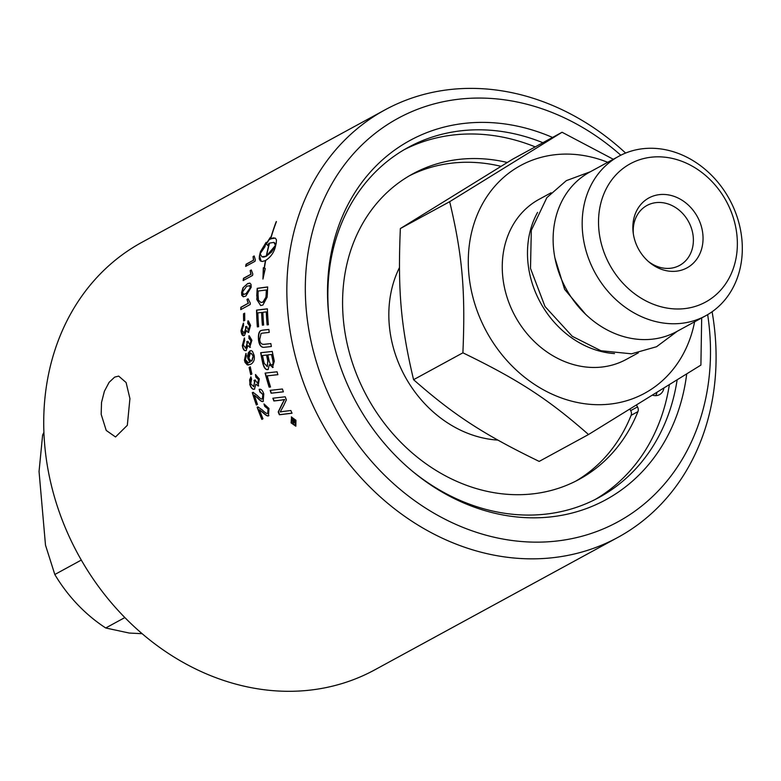 <?xml version="1.0" encoding="UTF-8"?>
<svg xmlns="http://www.w3.org/2000/svg" width="781" height="781" viewBox="0 0 781 781"><rect width="100%" height="100%" fill="white"/><g stroke="black" fill="none" stroke-linecap="round" stroke-linejoin="round"><path stroke-width="1.17" d="M542.883 142.708A199.34 168.13 61.4 0 0 408.238 147.394A199.34 168.13 61.4 0 0 328.655 313.415A199.34 168.13 61.4 0 0 329.357 320.171M411.05 470.103A199.34 168.13 61.4 0 0 598.988 497.487A199.34 168.13 61.4 0 0 677.098 380.113M669.317 384.974A199.34 168.13 -118.6 0 1 595.122 499.528M404.431 149.552A199.34 168.13 -118.6 0 1 535.21 146.887M101.169 414.291L101.53 402.44L104.4 391.232L109.106 382.348L114.661 377.116L118.673 376.1L126.102 382.534L129.929 398.613L127.323 425.303L115.529 436.969L106.216 430.429L101.169 414.291M707.664 314.645A229.77 193.786 -118.6 0 1 534.507 542.141A229.77 193.786 -118.6 0 1 306.25 309.696A229.77 193.786 -118.6 0 1 404.119 115.158A229.77 193.786 -118.6 0 1 620.797 155.214M686.694 374.089A204.602 172.552 -118.6 0 1 411.968 470.875A204.602 172.552 -118.6 0 1 329.201 318.97A204.602 172.552 -118.6 0 1 328.342 310.838A204.602 172.552 -118.6 0 1 552.538 137.446M625.61 153.047A243.418 205.296 61.4 0 0 385.004 109.867A243.418 205.296 61.4 0 0 287.828 312.585A243.418 205.296 61.4 0 0 617.937 537.367A243.418 205.296 61.4 0 0 715.103 334.639A243.418 205.296 61.4 0 0 712.096 311.765M248.895 358.313L250.994 361.115L251.697 360.89L253.181 356.038L250.994 353.158L250.271 353.373L248.895 358.313M617.937 537.367L374.812 669.834A243.418 205.296 -118.6 0 1 44.712 445.053A243.418 205.296 -118.6 0 1 141.878 242.325L385.004 109.867M142.132 633.703L129.168 633.04L105.728 627.983L124.843 617.566M81.302 560.065L54.807 574.504L45.493 545.138L39.05 471.48L42.613 435.105L44 434.353M105.728 627.983A144.465 121.836 -118.6 0 1 54.807 574.504M42.613 435.105A144.465 121.836 -118.6 0 1 43.912 432.313M655.62 395.655A11.266 9.499 61.4 0 0 656.909 392.687M663.85 388.372A11.266 9.499 -118.6 0 1 659.496 394.659A11.266 9.499 -118.6 0 1 652.779 395.245M636.603 405.212A33.915 28.604 61.4 0 0 637.501 406.911L630.687 410.63A33.915 28.604 -118.6 0 1 629.964 409.283M575.724 481.164A173.929 146.691 61.4 0 0 631.116 415.336A5.203 4.383 61.4 0 0 630.687 410.63M631.116 415.336L637.931 411.616A5.203 4.383 61.4 0 0 637.501 406.911M500.924 166.304A173.929 146.691 61.4 0 0 409.342 175.803M637.931 411.616A173.929 146.691 -118.6 0 1 579.16 479.358A173.929 146.691 -118.6 0 1 367.129 396.816A173.929 146.691 -118.6 0 1 412.719 173.899A173.929 146.691 -118.6 0 1 507.24 162.468M607.706 162.302A129.675 109.369 61.4 0 0 468.805 273.526A129.675 109.369 61.4 0 0 576.534 402.313A129.675 109.369 61.4 0 0 694.612 321.801M638.331 352.836L626.216 359.436A91.143 76.87 -118.6 0 1 502.622 275.273A91.143 76.87 -118.6 0 1 539.007 199.37L551.122 192.77M614.491 353.578A91.143 76.87 -118.6 0 1 527.849 261.528A91.143 76.87 -118.6 0 1 537.572 212.393M705.692 315.758L676.639 331.593A90.821 76.597 -118.6 0 1 553.485 247.723A90.821 76.597 -118.6 0 1 589.733 172.093L618.796 156.268A90.821 76.597 -118.6 0 1 741.95 240.128A90.821 76.597 -118.6 0 1 705.692 315.758A90.821 76.597 -118.6 0 1 582.538 231.898A90.821 76.597 -118.6 0 1 618.796 156.268M598.842 229.341A78.735 66.405 61.4 0 0 674.599 308.915A78.735 66.405 61.4 0 0 737.049 236.477A78.735 66.405 61.4 0 0 661.292 156.903A78.735 66.405 61.4 0 0 598.842 229.341M664.582 194.469A39.811 33.573 -118.6 0 1 702.89 234.71A39.811 33.573 -118.6 0 1 671.309 271.339A39.811 33.573 -118.6 0 1 649.275 262.24A39.811 33.573 -118.6 0 1 633.176 232.689A39.811 33.573 -118.6 0 1 664.582 194.469M497.868 440.094A113.753 95.936 -118.6 0 1 389.289 325.189A113.753 95.936 -118.6 0 1 399.442 267.629M648.259 261.362A34.12 28.78 61.4 0 0 666.183 268.381A34.12 28.78 61.4 0 0 679.626 265.403A34.12 28.78 61.4 0 0 691.712 229.145A34.12 28.78 61.4 0 0 660.414 202.494A34.12 28.78 61.4 0 0 646.971 205.471A34.12 28.78 61.4 0 0 633.362 234.017M462.899 352.817C465.544 290.835 462.43 255.28 449.68 201.683L400.35 228.55C397.714 290.542 400.819 326.097 413.579 379.693C453.907 415.131 483.459 434.353 539.183 461.405L588.513 434.529C548.174 399.091 518.633 379.869 462.899 352.817L413.579 379.693M449.68 201.683L562.066 132.253L512.746 159.129L400.35 228.55M701.689 317.945L700.899 365.098L588.513 434.529M562.066 132.253L613.28 159.265M243.565 294.466L246.318 293.705L250.476 287.867L250.057 285.719L246.757 286.207L242.54 292.016L243.438 294.437L246.064 293.646L250.232 287.798L249.549 285.485M271.524 354.515L267.863 354.896A243.418 205.296 61.4 0 0 268.84 359.572C269.816 363.848 270.939 365.557 272.208 364.688C273.213 364.473 273.34 362.706 272.579 359.406A243.418 205.296 -118.6 0 1 271.524 354.515L271.768 354.496A243.135 205.061 -118.6 0 0 272.823 359.377L272.579 359.406M271.895 364.815L272.452 364.649C273.457 364.434 273.584 362.677 272.823 359.377M266.536 355.043L262.523 355.492A243.418 205.296 61.4 0 0 263.568 360.676L264.242 363.409L267.317 366.504L267.756 360.871A243.418 205.296 -118.6 0 1 266.536 355.043L266.78 355.023A243.135 205.061 -118.6 0 0 268 360.842L267.756 360.871M267.053 366.611L268 360.842M266.321 289.985A5812.29 799.197 -171.5 0 0 258.208 291.02A243.418 205.296 61.4 0 0 258.033 294.437L258.423 300.168L260.942 302.511L262.963 302.042L265.93 297.17L266.175 293.802A243.418 205.296 -118.6 0 1 266.321 289.985L266.575 290.034A243.135 205.061 -118.6 0 0 266.428 293.851L266.175 293.802M293.851 419.866L293.07 420.295A243.418 205.296 61.4 0 0 293.539 421.271L294.525 422.267L294.291 420.783A243.418 205.296 -118.6 0 1 293.851 419.866L294.076 419.768A243.135 205.061 -118.6 0 0 294.515 420.686L294.291 420.783M295.638 425.313L295.55 420.5L291.694 417.737L291.518 422.697L295.638 425.313L295.765 420.393L291.694 417.737M291.606 421.096A243.418 205.296 -118.6 0 1 291.215 420.295L293.822 418.88A243.418 205.296 61.4 0 0 294.642 420.588L294.974 423.097L293.549 422.072L293.246 424.464A243.418 205.296 -118.6 0 1 292.758 423.478L292.934 420.959A243.418 205.296 -118.6 0 1 292.709 420.49L291.606 421.096M266.536 255.953L275.468 245.39L273.926 242.383L269.533 243.106A243.418 205.296 61.4 0 0 266.536 255.953L271.515 252.078L275.625 245.693M259.985 391.72L259.146 389.368C261.049 388.801 262.592 390.354 263.793 394.005L263.168 401.268C262.426 402.225 260.493 401.092 257.379 397.871L254.401 395.206A243.418 205.296 61.4 0 0 257.466 404.402L256.363 405.007A243.418 205.296 -118.6 0 1 252.302 392.589L253.19 392.423L257.281 395.528C260.044 398.466 261.742 399.579 262.377 398.886L262.816 394.464L259.761 391.818L259.438 389.28M256.578 404.89A243.135 205.061 -118.6 0 1 252.536 392.54L253.19 392.423M262.27 398.935L263.051 394.405L259.995 391.759M260.268 391.652L259.761 391.818M250.73 374.665A243.418 205.296 -118.6 0 1 249.119 367.431L250.281 366.797A243.418 205.296 61.4 0 0 251.882 374.031L250.73 374.665M244.443 360.158L245.898 353.49L246.357 355.716L245.4 359.699L248.27 362.735L249.852 362.189L247.782 358.274L247.616 356.146L248.27 352.885L249.93 350.923L251.179 350.63L252.478 351.362L254.089 355.228C254.938 359.338 253.835 362.355 250.779 364.288L247.382 364.961L245.097 362.482L244.443 360.158L246.152 353.49M248.553 332.315L246.445 330.705L244.414 335.547C242.569 336.23 241.436 334.61 241.007 330.675L243.36 323.149L243.613 325.413L241.964 330.178L244.189 333.057L245.761 328.303L245.537 326.722L246.562 326.419L248.387 329.875L249.647 325.931L247.762 323.393L247.87 320.932L248.387 320.913L250.584 325.374L248.553 332.315L247.948 332.462M243.692 333.214L244.443 333.077L246.005 328.323L245.537 326.722M248.016 330.002L248.631 329.894L249.891 325.95L248.016 323.412M248.387 323.373L247.762 323.393M244.414 335.547L243.565 335.762M250.193 304.492L240.763 309.627A243.418 205.296 -118.6 0 1 240.831 307.304L248.173 303.301L246.972 299.416L248.094 298.811L250.232 302.989A243.418 205.296 61.4 0 0 250.193 304.492M242.989 287.779L247.811 283.464L249.832 283.103L251.033 284.391L251.179 287.31L245.898 296.019L243.33 296.809L241.749 295.345L241.593 292.533L242.989 287.779L247.274 283.923L249.998 283.161M255.065 261.274L245.634 266.409A243.418 205.296 -118.6 0 1 246.103 264.203L253.454 260.2L253.064 256.568L254.176 255.953L255.367 259.839A243.418 205.296 61.4 0 0 255.065 261.274M271.114 393.224A243.418 205.296 -118.6 0 1 270.158 390.363A5824.659 378.365 -12.4 0 0 282.4 388.997A243.418 205.296 61.4 0 0 283.405 391.837A5824.659 415.795 167 0 1 271.114 393.224L271.349 393.165A243.135 205.061 -118.6 0 1 270.402 390.344M272.969 367.363L269.396 364.737L268.059 369.481C265.843 370.155 264.105 368.183 262.836 363.575A243.418 205.296 -118.6 0 1 260.669 352.709A5824.659 96.278 -4.6 0 1 272.266 351.45A243.418 205.296 61.4 0 0 273.731 358.44L274.297 361.31L272.413 367.558M268.059 369.481L267.493 369.667M257.349 326.888A243.418 205.296 -118.6 0 1 256.568 310.116A5824.659 594.097 4.3 0 1 267.405 308.827A243.418 205.296 61.4 0 0 268.4 324.75L267.131 324.896A243.418 205.296 -118.6 0 1 266.272 311.892L262.875 312.283A243.418 205.296 61.4 0 0 263.636 325.033L262.377 325.179A243.418 205.296 -118.6 0 1 261.635 312.429L257.857 312.878A243.418 205.296 61.4 0 0 258.609 326.741L257.349 326.888M256.764 296.077A243.418 205.296 -118.6 0 1 257.222 288.316A5824.659 832.761 9.1 0 1 267.658 286.949A243.418 205.296 61.4 0 0 267.385 293.471L267.131 297.151L262.904 305.029L260.659 305.547L256.812 299.543L257.017 296.126A243.135 205.061 -118.6 0 1 257.466 288.374A5830.897 834.869 9.1 0 1 267.658 287.037M291.333 416.966L295.95 420.276L295.814 426.182L291.118 422.911L291.567 416.869L291.118 422.911M266.126 242.344A243.418 205.296 61.4 0 0 264.954 246.669L260.171 253.727L261.899 256.822L266.292 256.09A243.418 205.296 -118.6 0 1 269.289 243.242L268.615 243.643A243.418 205.296 61.4 0 0 268.078 245.693L266.116 243.916L270.392 237.297A243.418 205.296 61.4 0 0 269.806 239.318L270.48 238.918A243.418 205.296 -118.6 0 1 276.259 221.55L276.425 221.609A243.418 205.296 61.4 0 0 270.714 238.791L273.311 237.863L275.4 238.215L276.445 239.933L276.249 243.057A243.418 205.296 61.4 0 0 275.234 247.431A243.418 205.296 61.4 0 0 275.224 247.45C273.672 252.917 270.49 257.242 265.677 260.415A243.418 205.296 61.4 0 0 264.388 268.205L265.267 268.547L262.933 279.071L263.314 267.776L264.183 268.117A243.418 205.296 -118.6 0 1 265.433 260.551L262.357 261.479L260.268 260.834L259.253 258.833L259.409 256.07A243.418 205.296 -118.6 0 1 260.434 251.677L266.126 242.344M264.583 347.262C261.342 347.838 259.341 345.495 258.55 340.233C258.062 334.942 258.794 331.72 260.756 330.578L262.758 330.138A5864.441 352.446 -0.3 0 1 268.879 329.445A243.418 205.296 61.4 0 0 269.23 332.394A5846.322 316.881 179.2 0 0 262.299 333.175L261.049 333.497L259.722 339.432C259.995 343.064 261.596 344.675 264.525 344.275A5808.639 177.043 -3.2 0 1 270.841 343.581A243.418 205.296 61.4 0 0 271.349 346.53A5811.323 142.943 176.2 0 0 264.583 347.262L264.095 347.301M263.861 344.333L264.779 344.265A5814.857 178.419 -3.2 0 1 270.841 343.601M269.133 387.151A243.418 205.296 -118.6 0 1 265.11 373.103A5824.659 156.649 -8.8 0 0 277.06 371.795A243.418 205.296 61.4 0 0 277.87 374.685A5819.26 196.978 170.5 0 1 267.239 375.856A243.418 205.296 61.4 0 0 270.509 386.995L269.367 387.103A243.135 205.061 -118.6 0 1 265.355 373.074M273.867 400.985A243.418 205.296 -118.6 0 1 272.852 398.212A5824.659 481.467 -14 0 0 285.231 396.797A243.418 205.296 61.4 0 0 286.383 399.794A1506.373 614.696 144.6 0 0 283.747 405.456L280.213 411.968L283.435 411.411A5881.135 680.602 -17.1 0 0 290.835 410.523A243.418 205.296 61.4 0 0 292.045 413.227A5907.035 706.668 162.4 0 1 279.403 414.76A243.418 205.296 -118.6 0 1 278.212 411.958A1626.511 636.535 -35.2 0 1 282.331 403.494L284.528 399.521L281.424 400.097A5897.028 506.547 165.5 0 1 273.867 400.985L274.102 400.907A243.135 205.061 -118.6 0 1 273.096 398.183M252.585 275.42L243.155 280.555A243.418 205.296 -118.6 0 1 243.487 278.3L250.838 274.297L250.184 270.568L251.297 269.962L252.8 273.965A243.418 205.296 61.4 0 0 252.585 275.42M243.633 321.011A243.418 205.296 -118.6 0 1 243.526 313.806L244.687 313.171A243.418 205.296 61.4 0 0 244.785 320.386L243.633 321.011M250.193 347.252L247.938 345.632L246.113 350.484C244.258 351.167 242.998 349.546 242.335 345.602L244.336 338.046L244.717 340.321L243.281 345.095L245.742 347.984L247.099 343.23L246.776 341.639L247.811 341.336L249.891 344.802L250.965 340.848L248.885 338.3L249.266 335.801L251.902 340.291L249.647 347.399M245.302 348.141L245.986 347.984L247.343 343.23L246.776 341.639M249.559 344.919L250.135 344.802L251.218 340.858L249.139 338.31M249.432 338.271L248.885 338.3M246.113 350.484L245.341 350.698M258.433 385.863L255.787 384.291L254.489 389.084C252.595 389.778 251.013 388.177 249.764 384.291L250.867 376.793L251.599 379.049L250.721 383.793L253.757 386.624L254.557 381.919L253.991 380.347L255.065 380.044L257.779 383.451L258.394 379.546L255.797 377.028L255.446 374.568L259.321 378.98L258.081 385.999M253.493 386.741L254.791 381.87L253.991 380.347M257.574 383.539L258.628 379.498L256.041 376.989L255.67 374.548M254.489 389.084L253.981 389.27M268.674 415.648C267.961 416.605 265.93 415.502 262.582 412.348L259.409 409.742A243.418 205.296 61.4 0 0 262.972 418.792L261.869 419.397A243.418 205.296 -118.6 0 1 257.134 407.174L258.033 406.999L262.367 410.035C265.335 412.915 267.131 413.998 267.756 413.305L268 408.951L264.739 406.354L263.998 403.933L268.976 408.483L268.449 415.756M262.084 419.28A243.135 205.061 -118.6 0 1 257.359 407.106L258.033 406.999M267.717 413.325L268.234 408.873L264.974 406.286L263.998 403.933M257.359 407.106L258.257 406.93M268.908 415.57C268.186 416.517 266.155 415.424 262.816 412.27L259.409 409.742M254.235 380.308L255.309 380.005M258.677 385.814L255.787 384.291M254.723 389.036C252.829 389.729 251.257 388.137 249.998 384.252L249.627 379.908L250.906 376.93M245.419 348.15L245.986 347.984M247.021 341.648L248.065 341.346M249.129 338.261L248.856 335.83M250.437 347.242L247.938 345.632M246.357 350.484C244.502 351.167 243.242 349.537 242.579 345.602L244.58 338.056M243.877 320.884A243.135 205.061 -118.6 0 1 243.779 313.845L244.687 313.347M243.438 280.408A243.135 205.061 -118.6 0 1 243.74 278.387L243.487 278.3M243.74 278.387L250.838 274.297M251.082 274.385L250.184 270.568M250.428 270.656L251.316 270.167M292.016 413.159A5913.371 706.278 162.4 0 1 279.627 414.672L279.403 414.76M279.627 414.672A243.135 205.061 -118.6 0 1 278.436 411.88L278.212 411.958M278.436 411.88A1627.838 636.544 -35.2 0 1 282.556 403.416L284.528 399.521M284.762 399.442L281.658 400.028A5903.354 505.932 165.5 0 1 274.102 400.907M277.87 374.665A5825.499 196.021 170.5 0 1 267.473 375.807L267.239 375.856M270.499 386.966L269.367 387.103M263.978 344.323L264.779 344.265M264.827 347.252C261.596 347.828 259.585 345.495 258.804 340.233C258.306 334.951 259.038 331.73 261.01 330.588L262.758 330.138M263.012 330.148A5870.728 354.018 -0.3 0 1 268.889 329.475M266.36 242.452L260.678 251.785A243.135 205.061 61.4 0 0 260.258 253.522M260.171 253.874A243.135 205.061 61.4 0 0 259.653 256.168L261.176 261.332M263.558 267.873L263.334 276.513M275.234 238.117L270.714 238.791M270.782 238.82A243.135 205.061 61.4 0 0 270.714 239.035L269.806 239.318M270.636 237.414L266.36 244.033L268.322 245.8M266.575 255.973A243.135 205.061 61.4 0 0 266.536 256.178L263.753 257.105L262.016 256.861M275.713 245.341L275.205 243.399L274.043 242.432M295.862 426.153L291.333 422.814M291.811 420.979L291.44 420.198L293.832 418.889M295.198 422.99L293.549 422.072M293.334 424.093L292.758 423.478M292.982 423.38L293.158 421.652M293.373 421.555L292.709 420.49M294.73 422.179L294.515 420.686M260.786 305.556L256.812 299.543M257.066 299.592L257.017 296.126M261.069 302.53L263.217 302.081L266.175 297.21L266.428 293.851M257.593 326.858A243.135 205.061 -118.6 0 1 256.822 310.155A5830.897 595.932 4.3 0 1 267.405 308.885M267.385 324.867A243.135 205.061 -118.6 0 1 266.526 311.922L266.272 311.892M262.621 325.15A243.135 205.061 -118.6 0 1 261.889 312.459L261.635 312.429M268.303 369.442C266.087 370.116 264.349 368.154 263.08 363.546A243.135 205.061 -118.6 0 1 260.913 352.7A5830.897 97.566 -4.6 0 1 272.266 351.45M273.213 367.334L269.396 364.737M283.386 391.798A5830.897 415.092 167 0 1 271.349 393.165M245.937 266.243A243.135 205.061 -118.6 0 1 246.347 264.3L246.103 264.203M246.347 264.3L253.454 260.2M253.698 260.298L253.064 256.568M253.308 256.666L254.186 256.188M243.213 296.79L241.846 292.602L243.242 287.847M241.017 309.491A243.135 205.061 -118.6 0 1 241.085 307.353L240.831 307.304M241.085 307.353L248.173 303.301M248.426 303.35L246.972 299.416M247.226 299.474L248.133 298.986M243.818 333.233L244.443 333.077M245.781 326.741L246.806 326.438M248.133 330.021L248.631 329.894M248.016 323.354L247.87 320.932M248.797 332.325L246.445 330.705M243.682 335.762L241.261 330.705L243.613 323.178M248.397 362.726L249.852 362.189M250.096 362.169L248.026 358.264L250.174 350.913L251.062 350.62M248.602 365.069L244.697 360.148M251.121 361.095L251.941 360.871L253.425 356.029L251.121 353.158M250.945 374.548A243.135 205.061 -118.6 0 1 249.364 367.402L250.301 366.894M252.536 392.54L253.425 392.374M263.402 401.2C262.66 402.156 260.727 401.034 257.613 397.812L254.401 395.206M554.891 257.828L564.653 289.4L585.711 314.382M590.436 171.713L566.313 180.655L546.876 197.613L531.305 230.307L530.504 268.43L544.982 306.474L572.297 336.328L600.96 350.747L631.526 353.813L656.557 346.725L677.342 331.212"/></g></svg>
